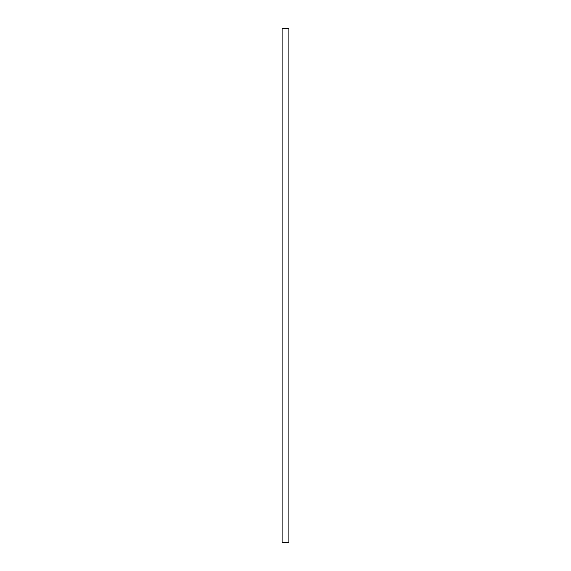 <?xml version="1.0" encoding="UTF-8"?>
<svg xmlns="http://www.w3.org/2000/svg" width="571" height="571" viewBox="0 0 571 571"><rect width="100%" height="100%" fill="white"/><g stroke="black" fill="none" stroke-linecap="round" stroke-linejoin="round"><path stroke-width="0.86" d="M288.883 285.5L288.883 542.45L282.117 542.45L282.117 28.55L288.883 28.55L288.883 285.5"/></g></svg>
